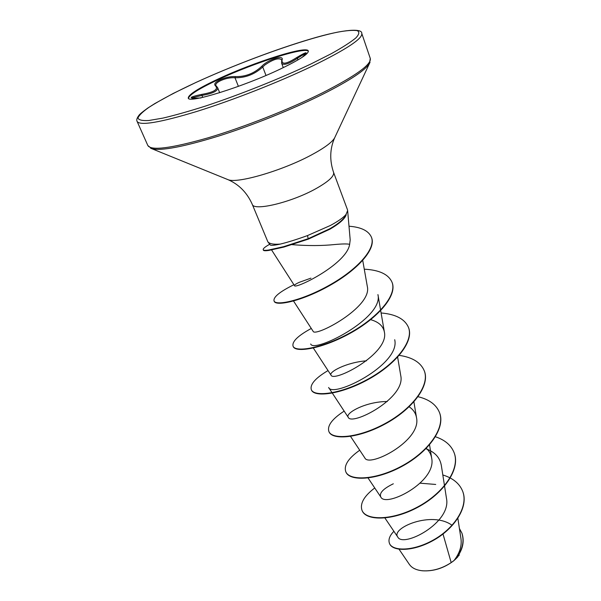 <?xml version="1.0" encoding="UTF-8"?>
<svg xmlns="http://www.w3.org/2000/svg" width="601" height="601" viewBox="0 0 601 601"><rect width="100%" height="100%" fill="white"/><g stroke="black" fill="none" stroke-linecap="round" stroke-linejoin="round"><path stroke-width="0.9" d="M281.659 60.431L281.696 59.754C278.699 57.598 273.079 59.349 264.853 64.998L262.742 66.981C254.719 74.321 245.471 77.92 234.983 77.762C230.506 77.439 225.773 78.378 220.77 80.564C217.044 82.36 215.398 84.02 215.834 85.552L216.172 85.928M217.585 87.588L217.607 87.648C218.088 90.939 212.859 93.531 201.906 95.416L192.598 97.7M188.451 98.279C189.375 94.71 199.509 88.392 218.862 79.34C253.87 62.902 305.383 46.442 308.358 51.288M218.636 78.784C254.411 61.978 307.149 45.285 308.305 50.972C308.741 53.82 299.568 59.769 280.787 68.822C243.525 86.747 187.865 103.981 188.278 98.008C188.338 94.635 198.458 88.219 218.636 78.784M199.021 98.151C187.812 98.444 188.669 97.204 201.583 94.417C214.024 92.238 218.659 89.376 215.481 85.83C213.655 84.193 215.203 82.172 220.124 79.76C225.488 77.409 230.559 76.357 235.322 76.597C245.343 76.875 254.14 73.457 261.72 66.343C267.866 59.559 284.476 54.293 282.057 59.98C281.531 64.968 286.504 64.104 296.969 57.388C307.164 51.273 308.884 51.25 302.145 57.328M420.227 570.484L422.33 570.785C433.576 571.506 444.071 568.148 453.823 560.725L459.322 554.978M409.499 564.564C411.91 567.983 416.08 570.033 422 570.732C431.984 571.483 441.712 568.779 451.186 562.611L454.033 560.508C459.562 553.356 461.884 546.211 461.012 539.082M333.578 172.404L347.446 209.666L347.633 210.575L346.003 214.512C344.636 218.464 339.28 223.181 329.934 228.68L308.185 238.702L308.358 239.123L283.942 247.049L268.827 250.429C265.364 250.917 263.546 250.82 263.381 250.136L263.215 249.731C263.381 250.414 265.191 250.512 268.662 250.024L283.77 246.635L308.185 238.702L307.502 235.577C296.826 239.446 287.774 242.278 280.351 244.074C273.74 244.592 269.579 243.848 267.866 241.842L252.24 204.28C253.449 211.484 291.748 202.342 316.141 188.549C328.649 181.457 334.464 176.078 333.578 172.404C329.498 160.332 329.836 148.845 334.592 137.96L334.99 137.111M346.086 214.722L346.191 214.812C344.906 218.779 339.542 223.542 330.099 229.101L308.358 239.123M346.003 214.512C343.224 217.727 337.98 221.401 330.272 225.54L307.502 235.577M292.094 244.652C307.727 245.899 321.933 245.862 334.712 244.532C342.435 243.818 347.416 243.751 349.647 244.329L350.195 239.912L347.633 210.575M443.005 534.019L451.186 562.611M452.08 525.304C431.601 510.324 390.59 528.241 397.757 537.001C402.873 548.127 451.712 522.923 446.468 498.304L444.567 486.134M393.324 483.79C383.198 488.703 379.028 493.12 380.816 497.042C385.617 507.95 436.904 482.025 431.668 458.12C431.052 454.303 429.264 451.035 426.312 448.338M350.541 436.394L364.837 457.932C368.946 467.954 421.804 440.849 416.508 417.68C415.727 413.172 413.27 409.544 409.138 406.794M387.284 401.528C365.859 401.46 344.839 413.218 348.242 417.312C351.525 426.297 406.021 398.147 400.754 375.663L397.644 357.167M366.542 360.803C346.431 362.313 328.477 372.109 331.008 375.114C333.375 382.92 389.598 353.673 384.37 331.985C383.145 325.885 378.412 321.73 370.178 319.544M293.558 301.056L313.091 331.241C314.571 337.732 372.5 307.201 367.331 286.542L362.734 260.451M299.005 282.425L310.935 278.15L299.005 282.425C295.7 284.01 294.174 285.062 294.445 285.573C294.317 289.772 346.702 264.455 349.647 244.329M384.377 331.985L377.931 294.58C384.016 318.192 313.594 353.598 310.702 343.99M394.707 339.73C400.844 364.589 332.646 398.561 328.627 387.495L332.083 392.753M425.568 448.616C434.613 451.839 439.842 457.346 441.262 465.144M420.242 483.196L435.717 484.451M455.453 559.253L457.797 556.887M442.817 474.963C453.019 478.126 459.66 483.617 462.725 491.423C468.645 506.838 454.071 528.542 433.283 540.051C412.496 551.726 392.295 551.132 389.448 543.327C388.141 539.69 389.621 535.679 393.895 531.299M459.419 528.534L461.914 533.125C464.701 542.32 462.101 551.418 454.116 560.433L454.033 560.508M462.785 491.58L462.838 491.738C468.757 507.161 454.191 528.865 433.411 540.367C412.624 552.049 392.423 551.448 389.576 543.635L389.516 543.484M461.974 533.282L462.026 533.433C464.693 541.877 462.597 550.388 455.746 558.96L454.116 560.433M267.866 241.842L270.307 244.998C270.946 245.659 274.289 245.351 280.351 244.074M374.739 487.959C364.018 496.141 359.774 503.6 362.005 510.332C365.881 520.609 392.062 520.789 417.763 506.906C443.53 493.188 460.426 468.84 454.138 452.756C451.201 445.288 444.973 439.955 435.462 436.769M359.721 450.232C348.407 458.21 343.749 465.347 345.748 471.62C349.256 481.07 375.535 480.297 401.738 466.075C428.002 452.02 445.566 428.04 439.511 412.609C436.334 404.706 429.189 399.41 418.078 396.72M344.163 411.122C332.21 418.889 327.109 425.651 328.86 431.428C331.985 439.962 358.376 438.137 385.098 423.555C411.873 409.123 430.121 385.572 424.298 370.855C420.805 362.478 412.451 357.317 399.252 355.371M328.033 370.562C315.412 378.074 309.838 384.437 311.31 389.628C314 397.178 340.482 394.226 367.737 379.276C395.037 364.461 414.029 341.383 408.492 327.455C404.864 319.033 395.728 314.203 381.102 312.971M311.288 328.454C297.976 335.696 291.898 341.593 293.048 346.146C295.256 352.622 321.813 348.452 349.624 333.104C377.488 317.884 397.269 295.354 392.032 282.282C388.539 274.311 379.284 269.954 364.274 269.195M293.904 284.731C279.848 291.665 273.222 297.052 274.033 300.876C275.536 306.24 302.273 300.643 329.859 284.934C357.31 269.503 376.136 248.701 371.441 237.237C368.616 230.799 361.141 227.125 349.008 226.224M269.721 244.239C265.049 246.861 262.885 248.694 263.215 249.731M362.072 510.489L362.133 510.647C366.017 520.932 392.198 521.12 417.89 507.236C443.651 493.526 460.554 469.171 454.258 453.086L454.198 452.921M345.748 471.62L345.883 471.95C349.391 481.409 375.678 480.642 401.874 466.421C428.13 452.365 445.694 428.385 439.639 412.947L439.571 412.774M328.86 431.428L329.01 431.766C332.128 440.315 358.527 438.497 385.241 423.915C412.008 409.491 430.248 385.932 424.434 371.208L424.366 371.035M311.393 389.809L311.461 389.981C314.15 397.546 340.632 394.602 367.887 379.652C395.18 364.837 414.164 341.759 408.627 327.823L408.552 327.643M293.048 346.146L293.205 346.514C295.422 352.997 321.971 348.843 349.782 333.495C377.638 318.282 397.411 295.745 392.175 282.665L392.1 282.478M274.033 300.876L274.199 301.259C275.701 306.638 302.438 301.048 330.017 285.347C357.46 269.917 376.286 249.107 371.583 237.635L371.508 237.44M305.886 53.865C304.624 53.887 301.785 55.39 297.367 58.365C288.555 64.082 283.304 65.674 281.614 63.15L281.689 61.062M201.583 94.417L202.717 97.377M215.481 85.83L216.503 86.371M235.322 76.597L234.983 77.762L238.402 86.356M261.72 66.343L262.742 66.981L266.003 75.456M282.057 59.98L281.636 60.491M296.969 57.388L297.946 59.927M137.133 121.47C140.041 125.917 159.979 122.559 196.955 111.41C232.827 100.232 279.337 81.939 312.79 65.87C346.574 49.29 362.899 38.479 361.772 33.438C362.441 28.51 345.56 28.502 310.244 39.118C276.062 49.214 231.693 66.072 196.024 82.42L173.171 93.471L154.848 103.552L147.778 108.06C142.49 111.876 139.5 114.355 138.823 115.505C136.87 118.149 136.307 120.14 137.133 121.47L147.869 145.577C151.167 150.896 171.217 148.319 208.029 137.839C243.705 127.269 289.69 109.172 322.594 92.764C355.815 75.801 371.703 64.352 370.276 58.417L361.772 33.438M196.121 82.39C176.101 91.69 160.407 99.984 149.025 107.279C142.73 111.718 139.041 115.272 137.967 117.946C138.561 120.012 142.182 120.861 148.815 120.501L162.879 118.112C174.951 115.279 189.232 111.23 205.737 105.979C240.069 94.597 280.104 78.603 310.912 63.991L331.226 53.729C342.427 47.487 350.638 42.22 355.852 37.938C359.255 34.317 359.683 31.876 357.144 30.613C353.042 30.02 346.589 30.523 337.785 32.116C304.482 38.87 242.879 60.926 196.121 82.39M150.626 148.229L151.858 148.717C161.03 151.091 183.207 146.899 218.373 136.134C252.292 125.444 292.972 109.097 322.782 94.222C349.782 80.542 365.348 70.272 369.48 63.428L370.051 62.241M227.223 179.338L228.095 179.699C237.2 183.816 282.493 170.624 311.371 154.99C324.255 148.064 332 142.384 334.592 137.96L369.48 63.428L370.276 58.417M252.24 204.28C247.026 192.651 238.98 184.454 228.095 179.699L151.858 148.717L147.869 145.577M461.027 539.082L457.872 518.37M397.749 537.009L384.925 518.009M444.5 485.728L441.284 465.136M380.816 497.042L368.067 477.998M431.676 458.127L429.542 444.83M416.508 417.68L413.916 401.881M348.242 417.319L332.315 393.107M331.008 375.114L313.339 348.032M294.445 285.573L271.607 249.978M399.064 549.246L409.476 564.579M392.175 282.665L392.032 282.282M371.583 237.635L371.441 237.237M219.673 92.697L217.622 87.648M283.281 67.628L281.599 63.158M201.004 97.978L191.854 98.203M217.577 87.588L216.217 85.966M302.115 57.35L306.059 53.639"/></g></svg>
